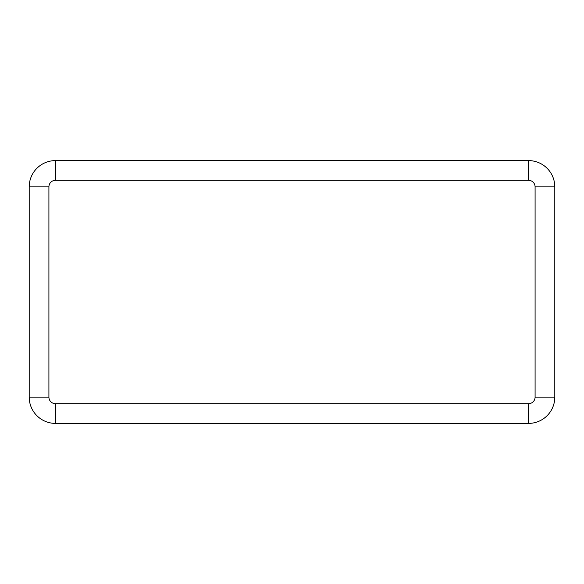 <?xml version="1.0" encoding="UTF-8"?>
<svg xmlns="http://www.w3.org/2000/svg" width="584" height="584" viewBox="0 0 584 584"><rect width="100%" height="100%" fill="white"/><g stroke="black" fill="none" stroke-linecap="round" stroke-linejoin="round"><path stroke-width="0.88" d="M48.91 186.88L29.2 186.88L29.2 397.12A26.28 26.28 0 0 0 55.48 423.4L528.52 423.4A26.28 26.28 0 0 0 554.8 397.12L554.8 186.88A26.28 26.28 0 0 0 528.52 160.6L55.48 160.6A26.28 26.28 0 0 0 29.2 186.88A26.28 26.28 0 0 1 55.48 160.6L55.48 180.31A6.57 6.57 0 0 0 48.91 186.88L48.91 397.12A6.57 6.57 0 0 0 55.48 403.69L528.52 403.69A6.57 6.57 0 0 0 535.09 397.12L535.09 186.88A6.57 6.57 0 0 0 528.52 180.31L55.48 180.31M48.91 397.12L29.2 397.12A26.28 26.28 0 0 0 55.48 423.4L55.48 403.69M528.52 403.69L528.52 423.4A26.28 26.28 0 0 0 554.8 397.12L535.09 397.12M535.09 186.88L554.8 186.88A26.28 26.28 0 0 0 528.52 160.6L528.52 180.31"/></g></svg>
